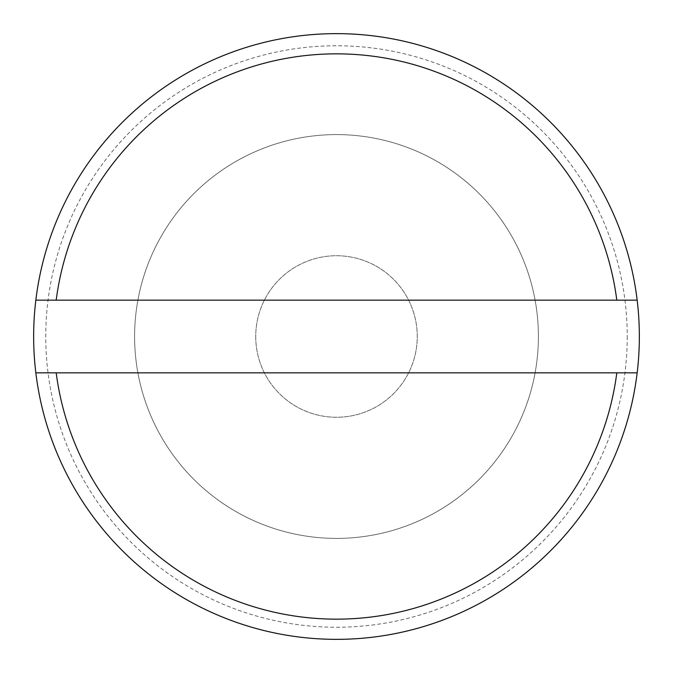 <?xml version="1.0" encoding="UTF-8"?>
<svg xmlns="http://www.w3.org/2000/svg" width="673" height="673" viewBox="0 0 673 673"><rect width="100%" height="100%" fill="white"/><g stroke="black" fill="none" stroke-linecap="round" stroke-linejoin="round"><path stroke-width="0.5" stroke-dasharray="3.37 2.52" d="M627.236 336.5A290.736 290.736 0 0 1 336.5 627.236A290.736 290.736 0 0 1 45.764 336.5A290.736 290.736 0 0 1 336.5 45.764A290.736 290.736 0 0 1 627.236 336.5M33.65 336.5A302.85 302.85 0 0 0 336.5 639.35A302.85 302.85 0 0 0 639.35 336.5A302.85 302.85 0 0 0 336.5 33.65A302.85 302.85 0 0 0 33.65 336.5M255.74 336.5A80.76 80.76 0 0 0 336.5 417.26A80.76 80.76 0 0 0 417.26 336.5A80.76 80.76 0 0 0 336.5 255.74A80.76 80.76 0 0 0 255.74 336.5A80.76 80.76 0 0 0 336.5 417.26A80.76 80.76 0 0 0 417.26 336.5A80.76 80.76 0 0 0 336.5 255.74A80.76 80.76 0 0 0 255.74 336.5A80.76 80.76 0 0 1 336.5 255.74A80.76 80.76 0 0 1 417.26 336.5A80.76 80.76 0 0 1 336.5 417.26A80.76 80.76 0 0 1 255.74 336.5A80.76 80.76 0 0 1 336.5 255.74A80.76 80.76 0 0 1 417.26 336.5A80.76 80.76 0 0 1 336.5 417.26A80.76 80.76 0 0 1 255.74 336.5M134.6 336.5A201.9 201.9 0 0 0 336.5 538.4A201.9 201.9 0 0 0 538.4 336.5A201.9 201.9 0 0 0 336.5 134.6A201.9 201.9 0 0 0 134.6 336.5A201.9 201.9 0 0 0 336.5 538.4A201.9 201.9 0 0 0 538.4 336.5A201.9 201.9 0 0 0 336.5 134.6A201.9 201.9 0 0 0 134.6 336.5A201.9 201.9 0 0 1 336.5 134.6A201.9 201.9 0 0 1 538.4 336.5A201.9 201.9 0 0 1 336.5 538.4A201.9 201.9 0 0 1 134.6 336.5A201.9 201.9 0 0 1 336.5 134.6A201.9 201.9 0 0 1 538.4 336.5A201.9 201.9 0 0 1 336.5 538.4A201.9 201.9 0 0 1 134.6 336.5M35.837 372.842L637.163 372.842M35.837 300.158L637.163 300.158"/><path stroke-width="1.01" d="M637.163 300.158A302.85 302.85 0 0 1 336.5 639.35A302.85 302.85 0 0 1 35.837 300.158A302.85 302.85 0 0 1 637.163 300.158L616.813 300.158A282.66 282.66 0 0 0 56.187 300.158L616.813 300.158M56.187 300.158L35.837 300.158M35.837 372.842L56.187 372.842A282.66 282.66 0 0 0 616.813 372.842L637.163 372.842M56.187 372.842L616.813 372.842"/></g></svg>
